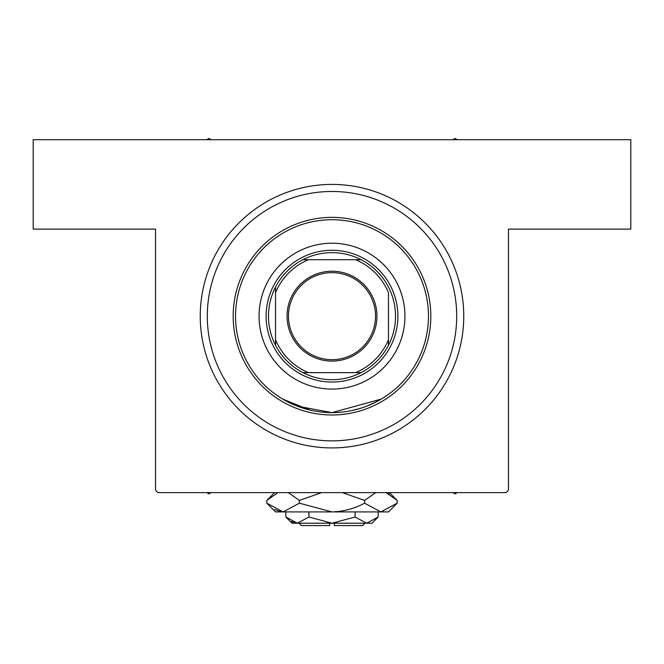<?xml version="1.0" encoding="UTF-8"?>
<svg xmlns="http://www.w3.org/2000/svg" width="664" height="664" viewBox="0 0 664 664"><rect width="100%" height="100%" fill="white"/><g stroke="black" fill="none" stroke-linecap="round" stroke-linejoin="round"><path stroke-width="1" d="M336.988 412.502L332 412.626L381.31 399.072L377.6 401.172M377.559 401.189L366.918 406.086M359.573 408.601L351.132 410.709M341.918 412.12L337.071 412.493M332 184.409A131.754 131.754 0 0 1 463.754 316.164A131.754 131.754 0 0 1 332 447.918A131.754 131.754 0 0 1 200.246 316.164A131.754 131.754 0 0 1 332 184.409L332.78 184.418M155.542 490.273L155.542 229.113L33.2 229.113L33.2 139.706L630.8 139.706L630.8 229.113L508.458 229.113L508.458 490.273L506.101 492.622L157.899 492.622L155.542 490.273M331.851 412.626L297.223 406.144M293.43 404.583L291.064 403.513M286.624 401.288L283.644 399.637M282.69 399.072L309.889 410.061M404.932 316.164A72.932 72.932 0 0 0 332 243.232A72.932 72.932 0 0 0 259.068 316.164A72.932 72.932 0 0 0 332 389.104A72.932 72.932 0 0 0 404.932 316.164M235.537 316.164A96.463 96.463 0 0 0 332 412.626A96.463 96.463 0 0 0 428.463 316.164A96.463 96.463 0 0 0 332 219.701A96.463 96.463 0 0 0 235.537 316.164M430.82 316.164A98.82 98.82 0 0 1 332 414.983A98.82 98.82 0 0 1 233.18 316.164A98.82 98.82 0 0 1 332 217.352A98.82 98.82 0 0 1 430.82 316.164M207.301 316.164A124.699 124.699 0 0 0 332 440.863A124.699 124.699 0 0 0 456.699 316.164A124.699 124.699 0 0 0 332 191.473A124.699 124.699 0 0 0 207.301 316.164M452.848 492.622L455.047 493.891L457.247 492.622L455.047 493.891L452.848 492.622M208.952 493.891L211.152 492.622L208.952 493.891L206.753 492.622L208.952 493.891M211.152 139.706L208.952 138.436L206.753 139.706M457.247 139.706L455.047 138.436L452.848 139.706M332 271.227A44.936 44.936 0 0 1 376.936 316.164A44.936 44.936 0 0 1 332 361.1A44.936 44.936 0 0 1 287.064 316.164A44.936 44.936 0 0 1 332 271.227M332 359.689A43.525 43.525 0 0 0 375.525 316.164A43.525 43.525 0 0 0 332 272.638A43.525 43.525 0 0 0 288.475 316.164A43.525 43.525 0 0 0 332 359.689M332 252.644A63.528 63.528 0 0 0 302.9 259.699L308.469 259.699L302.9 259.699A63.528 63.528 0 0 0 275.535 345.272L275.535 339.694L275.535 345.272A63.528 63.528 0 0 0 361.1 372.628L355.531 372.628L361.1 372.628A63.528 63.528 0 0 0 388.465 345.272L388.465 292.641A61.171 61.171 0 0 0 355.531 259.699L308.469 259.699A61.171 61.171 0 0 0 275.535 292.641L275.535 339.694A61.171 61.171 0 0 0 308.469 372.628L355.531 372.628A61.171 61.171 0 0 0 388.465 339.694L388.465 345.272A63.528 63.528 0 0 0 361.1 259.699L355.531 259.699L361.1 259.699A63.528 63.528 0 0 0 332 252.644M332 382.041A65.877 65.877 0 0 1 266.123 316.164A65.877 65.877 0 0 1 332 250.286A65.877 65.877 0 0 1 397.877 316.164A65.877 65.877 0 0 1 332 382.041M302.9 372.628L308.469 372.628L302.9 372.628M275.535 287.064L275.535 292.641L275.535 287.064M364.943 523.207L362.586 525.564L334.349 525.564L334.349 523.207M285.819 517.024L292.002 523.207L371.998 523.207L378.181 517.024L366.636 523.207L355.091 517.024L332 523.207L308.909 517.024L297.364 523.207L285.819 517.024L285.819 511.919M308.909 517.024L308.909 511.919M291.454 521.497L295.771 523.083L291.454 521.497M378.181 517.024L378.181 511.919M355.091 517.024L355.091 511.919M389.278 494.116L386.074 492.622L397.205 500.415L397.205 503.179L388.465 511.919L275.535 511.919L266.795 503.179L266.795 500.415L277.925 492.622M397.205 503.179L380.904 511.919L364.602 503.179C354.368 508.657 343.504 511.57 332 511.919L299.398 503.179L283.096 511.919L266.795 503.179M299.398 503.179L299.398 500.415L321.658 492.622M288.267 492.622L299.398 500.415M274.722 509.479L280.847 511.736M380.904 511.919L383.153 511.736L380.904 511.919M364.602 503.179L364.602 500.415L375.724 492.622M342.35 492.622L364.602 500.415M329.651 523.207L329.651 525.564L301.414 525.564L299.057 523.207M389.411 492.622L397.205 500.415M274.589 492.622L266.795 500.415"/></g></svg>
